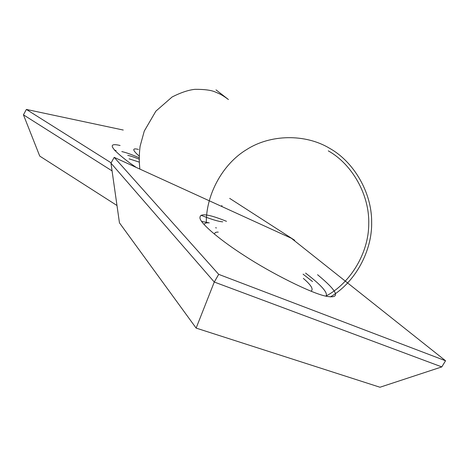 <?xml version="1.0" encoding="UTF-8"?>
<svg xmlns="http://www.w3.org/2000/svg" width="469" height="469" viewBox="0 0 469 469"><rect width="100%" height="100%" fill="white"/><g stroke="black" fill="none" stroke-linecap="round" stroke-linejoin="round"><path stroke-width="0.7" d="M310.97 291.19C313.802 289.455 311.258 285.187 303.343 278.398M139.129 156.06C132.229 149.98 132.006 147.77 138.461 149.429M445.55 360.767L218.701 274.359L214.274 282.033L441.798 366.905L445.55 360.767L291.378 238.275L114.196 157.361L110.971 163.153L214.274 282.033L196.136 328.095L379.978 387.242L441.798 366.905M218.701 274.359L114.196 157.361M317.566 274.717C338.032 291.654 341.004 298.847 326.477 296.291C311.756 293.582 270.889 273.064 244.027 255.406C221.726 241.148 201.887 224.868 200.058 218.583C198.903 212.785 207.714 213.7 226.492 221.321M110.971 163.153L119.454 222.839L196.136 328.095M116.992 205.51L39.742 156.095L23.45 114.841L26.381 109.435L123.259 130.042M229.693 198.381L294.702 240.292M111.147 162.837L26.381 109.435M23.45 114.841L112.073 170.898M136.297 167.451L129.356 162.661C110.215 148.116 107.125 142.394 120.099 145.496M221.796 205.469L221.995 206.589M201.019 215.259C211.501 219.439 218.747 221.626 222.757 221.825M116.06 150.549L114.483 150.25M209.28 222.886L201.57 221.38M215.599 227.735L216.426 227.952M121.817 151.587C125.674 152.396 131.437 154.442 139.094 157.736M139.094 159.132C134.187 157.156 130.405 155.901 127.756 155.356M204.138 224.575C204.613 223.203 206.202 222.628 208.91 222.857M305.6 273.093C321.5 285.281 328.282 292.973 325.961 296.173M312.524 281.558L303.074 274.172M129.069 158.821L139.182 162.104M218.255 232.114C215.975 231.979 214.749 232.583 214.573 233.92M139.879 169.086C139.017 161.658 139.094 154.031 140.114 146.193L144.276 131.062L155.89 111.141L172.129 96.966C180.882 92.545 188.479 90.001 194.922 89.333C204.707 89.262 211.63 90.218 215.687 92.188C220.143 94.052 222.124 94.885 228.432 99.522L216.016 89.878M328.288 150.86C352.213 164.238 369.613 195.034 368.734 223.889C368.833 252.586 350.589 283.27 325.82 296.138M330.375 296.912C355.256 282.461 372.345 250.851 371.647 222.066C371.876 192.624 353.902 161.887 329.736 148.374C305.178 133.501 270.232 134.369 246.706 149.529C222.798 163.804 205.95 194.459 206.301 222.951"/></g></svg>
